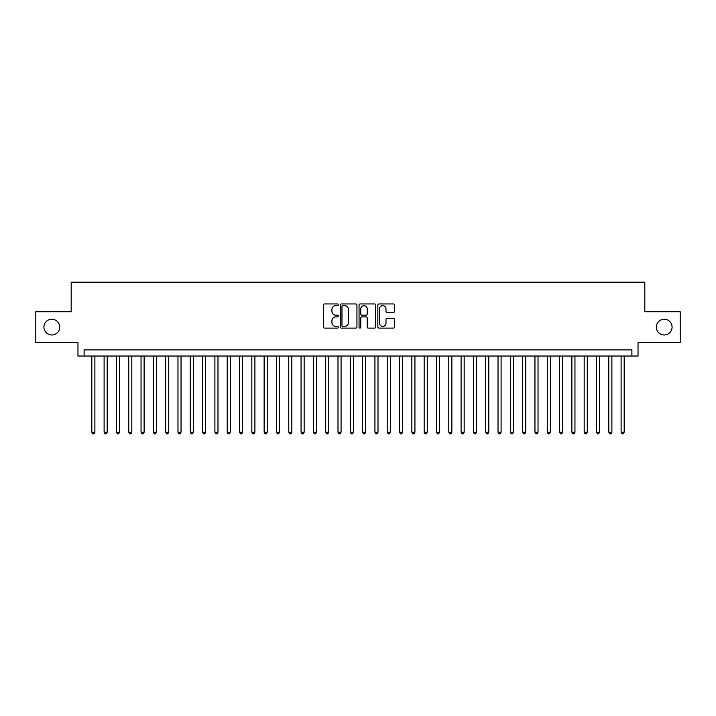 <?xml version="1.0" encoding="UTF-8"?>
<svg xmlns="http://www.w3.org/2000/svg" width="716" height="716" viewBox="0 0 716 716"><rect width="100%" height="100%" fill="white"/><g stroke="black" fill="none" stroke-linecap="round" stroke-linejoin="round"><path stroke-width="1.07" d="M338.301 304.792A0.85 0.85 0 0 0 337.46 303.942L324.625 303.942A1.208 1.208 0 0 0 323.417 305.15L323.417 326.899A1.208 1.208 0 0 0 324.625 328.107L337.46 328.107A0.85 0.85 0 0 0 338.301 327.266A0.85 0.85 0 0 0 337.46 326.415L335.795 326.415A3.866 3.866 0 0 1 331.929 322.549L331.929 320.741A3.866 3.866 0 0 1 335.795 316.875L337.46 316.875A0.85 0.85 0 0 0 338.301 316.025A0.85 0.85 0 0 0 337.46 315.183L335.795 315.183A3.866 3.866 0 0 1 331.929 311.317L331.929 309.5A3.866 3.866 0 0 1 335.795 305.634L337.46 305.634A0.85 0.85 0 0 0 338.301 304.792M656.321 327.105A7.876 7.876 0 0 0 664.197 334.981A7.876 7.876 0 0 0 672.073 327.105A7.876 7.876 0 0 0 664.197 319.229A7.876 7.876 0 0 0 656.321 327.105M43.927 327.105A7.876 7.876 0 0 0 51.803 334.981A7.876 7.876 0 0 0 59.679 327.105A7.876 7.876 0 0 0 51.803 319.229A7.876 7.876 0 0 0 43.927 327.105M393.308 312.462A1.208 1.208 0 0 0 394.516 311.254L394.516 305.15A1.208 1.208 0 0 0 393.308 303.942L379.05 303.942A1.208 1.208 0 0 0 377.842 305.15L377.842 326.899A1.208 1.208 0 0 0 379.05 328.107L393.308 328.107A1.208 1.208 0 0 0 394.516 326.899L394.516 319.533A1.208 1.208 0 0 0 393.308 318.325L387.213 318.325A1.208 1.208 0 0 0 386.005 319.533L386.005 323.185A3.231 3.231 0 0 1 382.774 326.415A3.231 3.231 0 0 1 379.534 323.185L379.534 308.865A3.231 3.231 0 0 1 382.774 305.634A3.231 3.231 0 0 1 386.005 308.865L386.005 311.254A1.208 1.208 0 0 0 387.213 312.462L393.308 312.462M631.888 356.031L638.037 356.031L638.037 342.49L680.2 342.49L680.2 311.72L644.812 311.72L644.812 282.176L71.188 282.176L71.188 311.72L35.8 311.72L35.8 342.49L77.963 342.49L77.963 356.031L631.888 356.031L631.888 349.873L84.112 349.873L84.112 356.031M356.944 305.15A1.208 1.208 0 0 0 355.736 303.942L341.478 303.942A1.208 1.208 0 0 0 340.27 305.15L340.27 326.899A1.208 1.208 0 0 0 341.478 328.107L355.736 328.107A1.208 1.208 0 0 0 356.944 326.899L356.944 305.15M360.264 303.942L374.522 303.942A1.208 1.208 0 0 1 375.73 305.15L375.73 326.899A1.208 1.208 0 0 1 374.522 328.107L368.418 328.107A1.208 1.208 0 0 1 367.21 326.899L367.21 318.083A1.208 1.208 0 0 0 366.001 316.875L361.956 316.875A1.208 1.208 0 0 0 360.748 318.083L360.748 327.266A0.85 0.85 0 0 1 359.906 328.107A0.85 0.85 0 0 1 359.056 327.266L359.056 305.15A1.208 1.208 0 0 1 360.264 303.942M342.803 305.634A0.85 0.85 0 0 0 341.962 306.484L341.962 325.574A0.85 0.85 0 0 0 342.803 326.415L344.557 326.415A3.866 3.866 0 0 0 348.423 322.549L348.423 309.5A3.866 3.866 0 0 0 344.557 305.634L342.803 305.634M367.21 308.927A3.231 3.231 0 0 0 363.979 305.696A3.231 3.231 0 0 0 360.748 308.927L360.748 313.975A1.208 1.208 0 0 0 361.956 315.183L366.001 315.183A1.208 1.208 0 0 0 367.21 313.975L367.21 308.927M91.809 356.031L91.809 432.222L94.888 432.222L94.888 356.031M94.888 432.222L93.966 433.824L92.731 433.824L91.809 432.222M104.115 356.031L104.115 432.222L107.194 432.222L107.194 356.031M107.194 432.222L106.272 433.824L105.037 433.824L104.115 432.222M116.431 356.031L116.431 432.222L119.5 432.222L119.5 356.031M119.5 432.222L118.579 433.824L117.352 433.824L116.431 432.222M128.737 356.031L128.737 432.222L131.816 432.222L131.816 356.031M131.816 432.222L130.894 433.824L129.659 433.824L128.737 432.222M141.043 356.031L141.043 432.222L144.122 432.222L144.122 356.031M144.122 432.222L143.2 433.824L141.965 433.824L141.043 432.222M153.358 356.031L153.358 432.222L156.437 432.222L156.437 356.031M156.437 432.222L155.506 433.824L154.28 433.824L153.358 432.222M165.665 356.031L165.665 432.222L168.743 432.222L168.743 356.031M168.743 432.222L167.821 433.824L166.586 433.824L165.665 432.222M177.971 356.031L177.971 432.222L181.05 432.222L181.05 356.031M181.05 432.222L180.128 433.824L178.902 433.824L177.971 432.222M190.286 356.031L190.286 432.222L193.365 432.222L193.365 356.031M193.365 432.222L192.434 433.824L191.208 433.824L190.286 432.222M202.592 356.031L202.592 432.222L205.671 432.222L205.671 356.031M205.671 432.222L204.749 433.824L203.514 433.824L202.592 432.222M214.898 356.031L214.898 432.222L217.977 432.222L217.977 356.031M217.977 432.222L217.055 433.824L215.829 433.824L214.898 432.222M227.214 356.031L227.214 432.222L230.292 432.222L230.292 356.031M230.292 432.222L229.371 433.824L228.136 433.824L227.214 432.222M239.52 356.031L239.52 432.222L242.599 432.222L242.599 356.031M242.599 432.222L241.677 433.824L240.442 433.824L239.52 432.222M251.835 356.031L251.835 432.222L254.905 432.222L254.905 356.031M254.905 432.222L253.983 433.824L252.757 433.824L251.835 432.222M264.141 356.031L264.141 432.222L267.22 432.222L267.22 356.031M267.22 432.222L266.298 433.824L265.063 433.824L264.141 432.222M276.448 356.031L276.448 432.222L279.526 432.222L279.526 356.031M279.526 432.222L278.605 433.824L277.369 433.824L276.448 432.222M288.763 356.031L288.763 432.222L291.833 432.222L291.833 356.031M291.833 432.222L290.911 433.824L289.685 433.824L288.763 432.222M301.069 356.031L301.069 432.222L304.148 432.222L304.148 356.031M304.148 432.222L303.226 433.824L301.991 433.824L301.069 432.222M313.375 356.031L313.375 432.222L316.454 432.222L316.454 356.031M316.454 432.222L315.532 433.824L314.297 433.824L313.375 432.222M325.69 356.031L325.69 432.222L328.769 432.222L328.769 356.031M328.769 432.222L327.839 433.824L326.612 433.824L325.69 432.222M337.997 356.031L337.997 432.222L341.076 432.222L341.076 356.031M341.076 432.222L340.154 433.824L338.919 433.824L337.997 432.222M350.303 356.031L350.303 432.222L353.382 432.222L353.382 356.031M353.382 432.222L352.46 433.824L351.234 433.824L350.303 432.222M362.618 356.031L362.618 432.222L365.697 432.222L365.697 356.031M365.697 432.222L364.766 433.824L363.54 433.824L362.618 432.222M374.924 356.031L374.924 432.222L378.003 432.222L378.003 356.031M378.003 432.222L377.081 433.824L375.846 433.824L374.924 432.222M387.231 356.031L387.231 432.222L390.31 432.222L390.31 356.031M390.31 432.222L389.388 433.824L388.161 433.824L387.231 432.222M399.546 356.031L399.546 432.222L402.625 432.222L402.625 356.031M402.625 432.222L401.703 433.824L400.468 433.824L399.546 432.222M411.852 356.031L411.852 432.222L414.931 432.222L414.931 356.031M414.931 432.222L414.009 433.824L412.774 433.824L411.852 432.222M424.167 356.031L424.167 432.222L427.237 432.222L427.237 356.031M427.237 432.222L426.315 433.824L425.089 433.824L424.167 432.222M436.474 356.031L436.474 432.222L439.552 432.222L439.552 356.031M439.552 432.222L438.631 433.824L437.395 433.824L436.474 432.222M448.78 356.031L448.78 432.222L451.859 432.222L451.859 356.031M451.859 432.222L450.937 433.824L449.702 433.824L448.78 432.222M461.095 356.031L461.095 432.222L464.165 432.222L464.165 356.031M464.165 432.222L463.243 433.824L462.017 433.824L461.095 432.222M473.401 356.031L473.401 432.222L476.48 432.222L476.48 356.031M476.48 432.222L475.558 433.824L474.323 433.824L473.401 432.222M485.708 356.031L485.708 432.222L488.786 432.222L488.786 356.031M488.786 432.222L487.865 433.824L486.629 433.824L485.708 432.222M498.023 356.031L498.023 432.222L501.102 432.222L501.102 356.031M501.102 432.222L500.171 433.824L498.945 433.824L498.023 432.222M510.329 356.031L510.329 432.222L513.408 432.222L513.408 356.031M513.408 432.222L512.486 433.824L511.251 433.824L510.329 432.222M522.635 356.031L522.635 432.222L525.714 432.222L525.714 356.031M525.714 432.222L524.792 433.824L523.566 433.824L522.635 432.222M534.95 356.031L534.95 432.222L538.029 432.222L538.029 356.031M538.029 432.222L537.098 433.824L535.872 433.824L534.95 432.222M547.257 356.031L547.257 432.222L550.336 432.222L550.336 356.031M550.336 432.222L549.414 433.824L548.179 433.824L547.257 432.222M559.563 356.031L559.563 432.222L562.642 432.222L562.642 356.031M562.642 432.222L561.72 433.824L560.494 433.824L559.563 432.222M571.878 356.031L571.878 432.222L574.957 432.222L574.957 356.031M574.957 432.222L574.035 433.824L572.8 433.824L571.878 432.222M584.184 356.031L584.184 432.222L587.263 432.222L587.263 356.031M587.263 432.222L586.341 433.824L585.106 433.824L584.184 432.222M596.5 356.031L596.5 432.222L599.569 432.222L599.569 356.031M599.569 432.222L598.648 433.824L597.421 433.824L596.5 432.222M608.806 356.031L608.806 432.222L611.885 432.222L611.885 356.031M611.885 432.222L610.963 433.824L609.728 433.824L608.806 432.222M621.112 356.031L621.112 432.222L624.191 432.222L624.191 356.031M624.191 432.222L623.269 433.824L622.034 433.824L621.112 432.222"/></g></svg>
